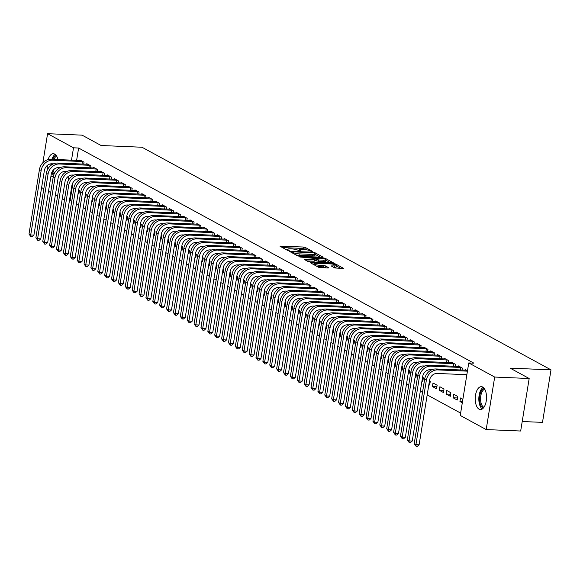 <?xml version="1.0" encoding="UTF-8"?>
<svg xmlns="http://www.w3.org/2000/svg" width="580" height="580" viewBox="0 0 580 580"><rect width="100%" height="100%" fill="white"/><g stroke="black" fill="none" stroke-linecap="round" stroke-linejoin="round"><path stroke-width="0.87" d="M312.025 251.568L312.431 251.35L305.254 247.442L303.325 247.022L280.01 246.21L287.354 250.292L289.231 250.487L288.18 249.864A4.611 0.943 9.2 0 1 287.637 249.291A4.611 0.943 9.2 0 1 290.036 248.856L291.914 248.936A4.611 0.943 9.2 0 1 298.084 250.277L300.368 251.075L300.889 250.981L299.838 250.35A4.611 0.943 9.2 0 1 299.302 249.784A4.611 0.943 9.2 0 1 301.694 249.342L303.572 249.422A4.611 0.943 9.2 0 1 309.749 250.77L312.025 251.568M479.08 409.175A11.455 5.641 92.4 0 1 475.339 396.517A11.455 5.641 92.4 0 1 481.357 386.657A11.455 5.641 92.4 0 1 482.669 387.034A11.455 5.641 92.4 0 1 486.417 399.7A11.455 5.641 92.4 0 1 480.392 409.552A11.455 5.641 92.4 0 1 479.08 409.175M53.302 176.494A11.455 5.641 92.4 0 1 52.403 176.603A11.455 5.641 92.4 0 1 51.091 176.226A11.455 5.641 92.4 0 1 50.953 176.139M47.538 169.577A11.455 5.641 92.4 0 1 47.234 165.503M48.133 159.572A11.455 5.641 92.4 0 1 53.367 153.707A11.455 5.641 92.4 0 1 54.679 154.084A11.455 5.641 92.4 0 1 58 159.601M58.333 167.526A11.455 5.641 92.4 0 1 58.102 168.903M334.805 267.967L343.81 268.511L335.675 264.001L333.746 263.581L310.43 262.769L318.565 267.279L328.142 268.025L328.722 267.706L325.308 265.85L319.587 265.27A3.857 0.79 9.2 0 1 315.774 264.654A3.857 0.79 9.2 0 1 313.976 263.675A3.857 0.79 9.2 0 1 315.977 263.305L330.832 263.929A3.857 0.79 9.2 0 1 334.645 264.545A3.857 0.79 9.2 0 1 336.451 265.531A3.857 0.79 9.2 0 1 334.45 265.901L331.224 265.93L334.805 267.967M468.756 362.942L494.689 377.051L486.185 429.57L460.252 415.454L468.756 362.942L473.867 363.152L78.619 148.023L73.508 147.806L71.507 160.174M42.877 162.704L47.575 133.69L82.07 135.147L101.123 145.515L141.999 147.24L551 369.859L510.125 368.133L529.178 378.508L494.689 377.051M47.575 133.69L73.508 147.806M322.067 257.223L322.639 256.904L314.679 252.568L312.743 252.148L289.427 251.336L297.569 255.852L299.498 256.273L322.067 257.223M325.177 258.288L333.312 262.798L309.995 261.986L308.067 261.565L304.486 259.528L314.389 259.782L314.969 259.463L312.707 258.238L299.78 256.991L323.248 257.868L325.177 258.288L325.032 259.151M522.21 421.522L542.496 422.37L551 369.859M462.042 370.062L462.361 368.09L458.236 365.842L458.142 366.444M453.067 397.778L457.192 400.026L457.765 396.481L453.64 394.233L453.067 397.778L457.526 397.967M448.289 362.572L448.608 360.601L444.483 358.353L444.382 358.955M439.307 390.289L443.432 392.537L444.012 388.991L439.879 386.744L439.307 390.289L443.765 390.478M434.529 355.083L434.848 353.111L430.723 350.871L430.628 351.465M428.866 384.605L429.678 385.048L430.251 381.502L429.439 381.06M420.775 347.601L421.095 345.629L416.962 343.382L416.868 343.983M415.106 377.116L415.918 377.558L416.498 374.013L415.679 373.571M407.015 340.112L407.334 338.14L403.209 335.892L403.107 336.494M401.353 369.634L402.165 370.076L402.738 366.524L401.925 366.082M393.262 332.623L393.581 330.651L389.448 328.403L389.354 329.005M387.592 362.145L388.404 362.587L388.977 359.035L388.165 358.592M379.501 325.133L379.82 323.161L375.695 320.914L375.593 321.516M373.832 354.656L374.651 355.098L375.224 351.545L374.412 351.103M365.741 317.644L366.06 315.672L361.935 313.425L361.84 314.026M360.079 347.166L360.89 347.608L361.463 344.063L360.651 343.621M351.988 310.155L352.306 308.183L348.181 305.943L348.08 306.537M346.318 339.677L347.13 340.119L347.71 336.574L346.898 336.132M338.227 302.673L338.546 300.701L334.421 298.454L334.326 299.048M332.565 332.188L333.377 332.63L333.95 329.085L333.137 328.642M324.474 295.184L324.793 293.212L320.668 290.964L320.566 291.566M318.804 324.706L319.616 325.148L320.196 321.595L319.377 321.153M310.713 287.695L311.032 285.723L306.907 283.475L306.813 284.077M305.051 317.216L305.863 317.659L306.436 314.106L305.624 313.664M296.96 280.205L297.279 278.233L293.146 275.986L293.052 276.587M291.29 309.727L292.102 310.169L292.683 306.617L291.863 306.175M283.2 272.716L283.519 270.744L279.393 268.496L279.292 269.098M277.537 302.238L278.349 302.68L278.922 299.135L278.11 298.693M269.439 265.227L269.765 263.255L265.633 261.007L265.538 261.609M263.777 294.749L264.589 295.191L265.161 291.646L264.349 291.204M255.686 257.745L256.005 255.765L251.88 253.525L251.778 254.12M250.016 287.26L250.835 287.702L251.408 284.156L250.596 283.714M241.925 250.255L242.244 248.283L238.119 246.036L238.025 246.638M236.263 279.77L237.075 280.22L237.648 276.667L236.836 276.225M228.172 242.766L228.491 240.794L224.366 238.547L224.264 239.149M222.502 272.288L223.314 272.731L223.894 269.178L223.082 268.736M214.411 235.277L214.731 233.305L210.605 231.057L210.511 231.659M208.749 264.799L209.561 265.241L210.134 261.689L209.322 261.246M200.658 227.788L200.977 225.816L196.845 223.568L196.75 224.17M194.989 257.31L195.801 257.752L196.381 254.207L195.561 253.764M186.898 220.298L187.217 218.326L183.091 216.079L182.997 216.681M181.235 249.82L182.047 250.263L182.62 246.718L181.808 246.275M173.144 212.817L173.463 210.837L169.331 208.597L169.237 209.192M167.475 242.331L168.287 242.774L168.86 239.228L168.048 238.786M159.384 205.327L159.703 203.355L155.578 201.108L155.476 201.71M153.722 234.842L154.534 235.284L155.106 231.739L154.294 231.297M145.624 197.838L145.95 195.866L141.817 193.618L141.723 194.22M139.961 227.36L140.773 227.802L141.346 224.25L140.534 223.807M131.87 190.349L132.189 188.377L128.064 186.129L127.962 186.731M126.201 219.871L127.02 220.313L127.593 216.761L126.781 216.318M118.11 182.859L118.429 180.887L114.303 178.64L114.209 179.242M112.447 212.381L113.26 212.824L113.832 209.279L113.02 208.829M104.356 175.37L104.675 173.398L100.55 171.151L100.449 171.752M98.687 204.892L99.499 205.335L100.079 201.789L99.267 201.347M90.596 167.888L90.915 165.909L86.79 163.669L86.695 164.263M84.934 197.403L85.746 197.845L86.319 194.3L85.507 193.858M78.619 148.023L76.618 160.385M73.036 182.482L70.115 200.535L71.71 201.405M76.386 203.95L78.59 205.153M83.266 207.698L85.47 208.894M90.147 211.439L92.35 212.635M97.019 215.18L99.224 216.383M103.9 218.928L106.104 220.124M110.78 222.669L112.984 223.873M117.66 226.417L119.864 227.614M124.54 230.158L126.744 231.362M131.413 233.907L133.618 235.103M138.294 237.648L140.498 238.844M145.174 241.389L147.378 242.592M152.054 245.137L154.258 246.333M158.927 248.878L161.131 250.081M165.807 252.626L168.012 253.823M172.688 256.367L174.892 257.571M179.568 260.108L181.772 261.312M186.448 263.856L188.652 265.053M193.321 267.598L195.525 268.801M200.201 271.346L202.405 272.542M207.082 275.087L209.286 276.29M213.962 278.835L216.166 280.031M220.835 282.576L223.039 283.772M227.715 286.317L229.919 287.52M234.595 290.065L236.799 291.262M241.476 293.806L243.68 295.01M248.356 297.555L250.56 298.751M255.229 301.296L257.433 302.499M262.109 305.036L264.313 306.24M268.989 308.785L271.193 309.981M275.87 312.526L278.074 313.729M282.743 316.274L284.947 317.47M289.623 320.015L291.827 321.219M296.503 323.763L298.707 324.959M303.383 327.504L305.587 328.708M310.264 331.245L312.468 332.449M317.137 334.993L319.341 336.19M324.017 338.735L326.221 339.938M330.897 342.483L333.101 343.679M337.777 346.224L339.981 347.427M344.65 349.972L346.862 351.168M351.531 353.713L353.735 354.909M358.411 357.454L360.615 358.657M365.291 361.202L367.495 362.399M372.172 364.943L374.375 366.147M379.045 368.692L381.248 369.888M385.925 372.433L388.129 373.636M392.805 376.173L395.009 377.377M399.685 379.922L401.889 381.118M406.558 383.663L408.77 384.866M413.438 387.411L415.642 388.607M420.319 391.152L422.523 392.355M427.199 394.9L460.636 413.098M78.053 193.662L78.865 194.104L79.438 190.552L78.626 190.11M83.716 164.14L84.035 162.168L79.909 159.921L79.815 160.522M91.807 201.151L92.626 201.594L93.199 198.041L92.387 197.599M97.476 171.629L97.795 169.657L93.67 167.41L93.569 168.012M105.567 208.633L106.379 209.083L106.952 205.53L106.14 205.088M111.237 179.118L111.556 177.147L107.423 174.899L107.329 175.501M119.328 216.123L120.14 216.565L120.712 213.019L119.9 212.577M124.99 186.608L125.309 184.636L121.184 182.388L121.082 182.983M133.081 223.612L133.893 224.054L134.473 220.509L133.654 220.067M138.75 194.09L139.07 192.118L134.937 189.87L134.843 190.472M146.841 231.101L147.653 231.543L148.226 227.998L147.414 227.556M152.504 201.579L152.823 199.607L148.697 197.36L148.603 197.961M160.595 238.59L161.407 239.032L161.987 235.48L161.175 235.038M166.264 209.068L166.583 207.096L162.458 204.849L162.356 205.45M174.355 246.079L175.167 246.522L175.74 242.969L174.928 242.527M180.018 216.557L180.337 214.585L176.211 212.338L176.117 212.94M188.108 253.569L188.928 254.011L189.5 250.458L188.688 250.016M193.778 224.047L194.097 222.075L189.972 219.827L189.87 220.429M201.869 261.051L202.681 261.493L203.254 257.948L202.442 257.505M207.531 231.536L207.857 229.564L203.725 227.317L203.631 227.918M215.63 268.54L216.442 268.982L217.014 265.437L216.202 264.995M221.292 239.018L221.611 237.046L217.486 234.806L217.384 235.4M229.383 276.029L230.195 276.471L230.768 272.926L229.956 272.484M235.052 246.507L235.371 244.535L231.239 242.288L231.144 242.889M243.143 283.519L243.955 283.961L244.528 280.408L243.716 279.966M248.805 253.996L249.124 252.024L244.999 249.777L244.905 250.379M256.896 291.008L257.708 291.45L258.288 287.897L257.469 287.455M262.566 261.486L262.885 259.514L258.76 257.266L258.658 257.868M270.657 298.497L271.469 298.939L272.042 295.387L271.23 294.945M276.319 268.975L276.638 267.003L272.513 264.755L272.419 265.357M284.41 305.979L285.222 306.421L285.802 302.876L284.99 302.434M290.08 276.464L290.399 274.492L286.274 272.245L286.172 272.846M298.171 313.468L298.983 313.911L299.555 310.365L298.743 309.923M303.833 283.954L304.152 281.974L300.027 279.734L299.933 280.329M311.924 320.957L312.743 321.4L313.316 317.855L312.504 317.412M317.594 291.435L317.912 289.464L313.787 287.216L313.686 287.818M325.685 328.447L326.496 328.889L327.069 325.344L326.257 324.894M331.347 298.925L331.673 296.953L327.54 294.705L327.446 295.307M339.445 335.936L340.257 336.378L340.83 332.826L340.018 332.383M345.107 306.414L345.426 304.442L341.301 302.195L341.2 302.796M353.198 343.425L354.01 343.868L354.59 340.315L353.771 339.873M358.868 313.903L359.187 311.931L355.054 309.684L354.96 310.286M366.959 350.907L367.771 351.349L368.344 347.804L367.531 347.362M372.621 321.392L372.94 319.421L368.815 317.173L368.72 317.775M380.712 358.396L381.524 358.839L382.104 355.293L381.292 354.851M386.382 328.882L386.7 326.902L382.575 324.662L382.474 325.257M394.473 365.886L395.284 366.328L395.857 362.783L395.045 362.34M400.135 336.364L400.454 334.392L396.328 332.144L396.234 332.746M408.226 373.375L409.038 373.817L409.618 370.272L408.806 369.83M413.895 343.853L414.214 341.881L410.089 339.633L409.988 340.235M421.986 380.864L422.798 381.307L423.371 377.754L422.559 377.312M427.649 351.342L427.967 349.37L423.842 347.123L423.748 347.724M432.426 386.548L436.559 388.796L437.132 385.243L433.006 382.996L432.426 386.548L436.892 386.737M441.409 358.832L441.728 356.86L437.603 354.612L437.501 355.214M446.187 394.037L450.312 396.285L450.885 392.733L446.76 390.485L446.187 394.037L450.646 394.226M455.17 366.321L455.488 364.349L451.356 362.101L451.262 362.703M462.876 399.257L460.52 397.974L459.94 401.527L462.303 402.803M467.473 370.874L465.116 369.59L465.015 370.185M529.178 378.508L520.673 431.02L486.185 429.57M70.115 200.535L69.462 200.506M64.453 200.02L62.248 198.824M57.572 196.279L55.368 195.076M50.692 192.531L48.488 191.335M43.819 188.79L41.608 187.587M68.947 175.965L68.157 180.837M78.322 192.009L79.199 192.045M85.202 195.75L86.079 195.786M92.075 199.498L92.959 199.535M98.955 203.239L99.832 203.275M105.835 206.98L106.713 207.024M112.716 210.729L113.593 210.765M119.596 214.469L120.473 214.506M126.469 218.218L127.353 218.254M133.349 221.959L134.226 221.995M140.229 225.707L141.107 225.743M147.11 229.448L147.987 229.484M153.983 233.189L154.867 233.232M160.863 236.937L161.74 236.974M167.743 240.678L168.62 240.714M174.624 244.426L175.501 244.463M181.504 248.167L182.381 248.204M188.377 251.916L189.261 251.952M195.257 255.657L196.134 255.693M202.137 259.398L203.014 259.434M209.018 263.146L209.895 263.182M215.89 266.887L216.775 266.923M222.771 270.635L223.648 270.671M229.651 274.376L230.528 274.412M236.531 278.117L237.408 278.161M243.411 281.865L244.289 281.902M250.285 285.606L251.169 285.643M257.165 289.355L258.042 289.391M264.045 293.096L264.922 293.132M270.925 296.844L271.802 296.88M277.798 300.585L278.683 300.621M284.678 304.326L285.556 304.369M291.559 308.074L292.436 308.111M298.439 311.815L299.316 311.851M305.319 315.563L306.196 315.6M312.192 319.305L313.077 319.341M319.072 323.053L319.95 323.089M325.953 326.794L326.83 326.83M332.833 330.535L333.71 330.571M339.706 334.283L340.59 334.319M346.586 338.024L347.464 338.06M353.466 341.772L354.344 341.808M360.347 345.513L361.224 345.549M367.227 349.254L368.104 349.298M374.1 353.002L374.985 353.039M380.98 356.743L381.858 356.78M387.861 360.492L388.738 360.528M394.741 364.233L395.618 364.269M401.621 367.981L402.498 368.017M408.494 371.722L409.371 371.758M415.374 375.463L416.251 375.499M422.254 379.211L423.132 379.248M429.135 382.952L430.012 382.988M459.94 401.527L462.492 401.628M306.827 249.842L303.101 248.443L282.351 247.566M320.24 257.143L315.129 254.359M313.664 252.902L292.501 251.771L291.979 251.865L293.074 252.525A4.611 0.943 9.2 0 0 299.251 253.873L312.787 254.439A4.611 0.943 9.2 0 0 315.187 254.004A4.611 0.943 9.2 0 0 314.643 253.431L313.664 252.902M295.771 254.874A4.611 0.943 9.2 0 0 299.019 255.287L299.251 253.873M315.187 254.004L314.954 255.425A4.611 0.943 9.2 0 1 312.562 255.86L299.019 255.287M325.829 260.181L330.745 262.856M306.827 260.891L314.157 261.203L314.904 261.065L315.136 259.644M323.887 260.181A3.857 0.79 9.2 0 0 325.887 259.811A3.857 0.79 9.2 0 0 324.089 258.832A3.857 0.79 9.2 0 0 320.276 258.216L314.462 258.31L318.652 259.963L323.887 260.181L323.654 261.602A3.857 0.79 9.2 0 0 325.656 261.232L325.887 259.811M323.654 261.602L318.42 261.377L315.049 260.173M336.451 265.531L336.219 266.952A3.857 0.79 9.2 0 1 334.218 267.315L333.565 267.286M316.955 266.401A3.857 0.79 9.2 0 0 319.363 266.691L319.587 265.27M326.322 267.945L323.154 266.851L319.363 266.691M313.896 264.175L312.765 264.125M341.243 268.576L336.385 265.93M81.026 160.529L50.75 159.297L52.475 160.232L82.918 161.559M53.469 163.85L51.895 163.785A7.344 6.213 118.6 0 0 44.363 170.607L33.916 235.118L32.139 236.64L30.863 236.589L29 234.044L39.447 169.541A11.02 9.323 -61.4 0 1 50.75 159.297M29 234.044L30.718 234.987L41.166 170.476A11.02 9.323 -61.4 0 1 52.475 160.232M30.863 236.589L30.718 234.987L33.916 235.118M82.019 164.067L82.433 161.494M87.906 164.27L57.63 163.038L59.348 163.981L89.798 165.307M60.349 167.591L58.776 167.526A7.344 6.213 118.6 0 0 51.243 174.355L40.788 238.866L39.02 240.388L37.743 240.33L35.88 237.793L46.328 173.282A11.02 9.323 -61.4 0 1 57.63 163.038M35.88 237.793L37.599 238.728L48.046 174.218A11.02 9.323 -61.4 0 1 59.348 163.981M37.743 240.33L37.599 238.728L40.788 238.866M88.892 167.816L89.313 165.242M94.787 168.019L64.511 166.786L66.229 167.721L96.679 169.048M67.222 171.339L65.656 171.267A7.344 6.213 118.6 0 0 58.116 178.096L47.669 242.607L45.9 244.129L44.624 244.079L42.76 241.534L53.208 177.03A11.02 9.323 -61.4 0 1 64.511 166.786M42.76 241.534L44.479 242.469L54.926 177.966A11.02 9.323 -61.4 0 1 66.229 167.721M44.624 244.079L44.479 242.469L47.669 242.607M95.772 171.557L96.193 168.983M54.02 174.188A9.918 4.879 92.4 0 1 52.381 171.288M51.598 164.887A9.918 4.879 92.4 0 1 51.685 163.778M52.736 159.384A9.918 4.879 92.4 0 1 53.215 158.326A9.918 4.879 92.4 0 1 56.202 155.462M56.724 156.259A9.178 4.524 -87.6 0 0 54.099 158.869A9.178 4.524 -87.6 0 0 53.831 159.428M52.686 163.814A9.178 4.524 -87.6 0 0 52.642 164.249M53.128 170.244A9.178 4.524 -87.6 0 0 54.498 173.166M55.187 154.418A11.382 5.604 -87.6 0 0 52.736 157.289A11.382 5.604 -87.6 0 0 51.874 159.348M50.953 163.821A11.382 5.604 -87.6 0 0 50.852 165.445M51.83 172.34A11.382 5.604 -87.6 0 0 53.578 175.421M483.365 408.045A9.918 4.879 92.4 0 1 479.711 401.331A9.918 4.879 92.4 0 1 481.204 391.283A9.918 4.879 92.4 0 1 484.191 388.419M484.713 389.209A9.178 4.524 -87.6 0 0 482.089 391.826A9.178 4.524 -87.6 0 0 480.682 400.998A9.178 4.524 -87.6 0 0 483.952 407.298M483.176 387.367A11.382 5.604 -87.6 0 0 480.726 390.246A11.382 5.604 -87.6 0 0 482.263 409.001M101.667 171.76L71.391 170.527L73.109 171.463L103.559 172.789M74.102 175.08L72.536 175.015A7.344 6.213 118.6 0 0 64.996 181.844L54.549 246.348L52.773 247.877L51.497 247.819L49.633 245.282L60.081 180.772A11.02 9.323 -61.4 0 1 71.391 170.527M49.633 245.282L51.359 246.217L61.806 181.707A11.02 9.323 -61.4 0 1 73.109 171.463M51.497 247.819L51.359 246.217L54.549 246.348M102.653 175.298L103.073 172.731M108.54 175.508L78.264 174.275L79.989 175.211L110.439 176.537M80.983 178.821L79.409 178.756A7.344 6.213 118.6 0 0 71.876 185.585L61.429 250.096L59.653 251.618L58.377 251.568L56.514 249.023L66.961 184.512A11.02 9.323 -61.4 0 1 78.264 174.275M56.514 249.023L58.232 249.958L68.679 185.448A11.02 9.323 -61.4 0 1 79.989 175.211M58.377 251.568L58.232 249.958L61.429 250.096M109.533 179.046L109.946 176.472M115.42 179.249L85.144 178.016L86.862 178.952L117.312 180.278M87.863 182.569L86.289 182.504A7.344 6.213 118.6 0 0 78.757 189.326L68.309 253.837L66.533 255.36L65.257 255.309L63.394 252.771L73.841 188.261A11.02 9.323 -61.4 0 1 85.144 178.016M63.394 252.771L65.112 253.706L75.559 189.196A11.02 9.323 -61.4 0 1 86.862 178.952M65.257 255.309L65.112 253.706L68.309 253.837M116.413 182.787L116.826 180.213M122.3 182.99L92.024 181.765L93.743 182.7L124.193 184.027M94.736 186.311L93.17 186.245A7.344 6.213 118.6 0 0 85.63 193.075L75.183 257.585L73.413 259.108L72.138 259.05L70.274 256.512L80.722 192.002A11.02 9.323 -61.4 0 1 92.024 181.765M70.274 256.512L71.992 257.447L82.44 192.937A11.02 9.323 -61.4 0 1 93.743 182.7M72.138 259.05L71.992 257.447L75.183 257.585M123.286 186.535L123.707 183.962M129.18 186.738L98.904 185.506L100.623 186.441L131.073 187.768M101.616 190.059L100.05 189.993A7.344 6.213 118.6 0 0 92.51 196.816L82.063 261.326L80.294 262.849L79.011 262.798L77.147 260.253L87.602 195.75A11.02 9.323 -61.4 0 1 98.904 185.506M77.147 260.253L78.873 261.196L89.32 196.685A11.02 9.323 -61.4 0 1 100.623 186.441M79.011 262.798L78.873 261.196L82.063 261.326M130.166 190.276L130.587 187.702M136.053 190.479L105.785 189.247L107.503 190.189L137.953 191.516M108.496 193.8L106.923 193.735A7.344 6.213 118.6 0 0 99.39 200.564L88.943 265.075L87.167 266.597L85.891 266.539L84.028 264.001L94.475 199.491A11.02 9.323 -61.4 0 1 105.785 189.247M84.028 264.001L85.746 264.937L96.2 200.426A11.02 9.323 -61.4 0 1 107.503 190.189M85.891 266.539L85.746 264.937L88.943 265.075M137.047 194.024L137.46 191.451M142.934 194.227L112.658 192.995L114.383 193.93L144.833 195.257M115.376 197.541L113.803 197.475A7.344 6.213 118.6 0 0 106.271 204.305L95.823 268.815L94.047 270.338L92.771 270.287L90.908 267.743L101.355 203.232A11.02 9.323 -61.4 0 1 112.658 192.995M90.908 267.743L92.626 268.678L103.073 204.174A11.02 9.323 -61.4 0 1 114.383 193.93M92.771 270.287L92.626 268.678L95.823 268.815M143.927 197.765L144.34 195.192M149.814 197.969L119.538 196.736L121.256 197.671L151.706 198.998M122.257 201.289L120.683 201.224A7.344 6.213 118.6 0 0 113.151 208.053L102.696 272.556L100.927 274.086L99.651 274.028L97.788 271.491L108.235 206.98A11.02 9.323 -61.4 0 1 119.538 196.736M97.788 271.491L99.506 272.426L109.953 207.915A11.02 9.323 -61.4 0 1 121.256 197.671M99.651 274.028L99.506 272.426L102.696 272.556M150.8 201.506L151.221 198.933M156.694 201.717L126.418 200.484L128.137 201.419L158.587 202.746M129.13 205.03L127.564 204.965A7.344 6.213 118.6 0 0 120.024 211.794L109.576 276.305L107.807 277.827L106.531 277.776L104.668 275.232L115.115 210.721A11.02 9.323 -61.4 0 1 126.418 200.484M104.668 275.232L106.386 276.167L116.834 211.656A11.02 9.323 -61.4 0 1 128.137 201.419M106.531 277.776L106.386 276.167L109.576 276.305M157.68 205.255L158.101 202.681M163.575 205.458L133.299 204.225L135.017 205.161L165.467 206.487M136.01 208.778L134.444 208.713A7.344 6.213 118.6 0 0 126.904 215.535L116.457 280.046L114.68 281.568L113.404 281.517L111.541 278.98L121.988 214.469A11.02 9.323 -61.4 0 1 133.299 204.225M111.541 278.98L113.267 279.915L123.714 215.405A11.02 9.323 -61.4 0 1 135.017 205.161M113.404 281.517L113.267 279.915L116.457 280.046M164.56 208.996L164.981 206.422M170.447 209.199L140.172 207.974L141.897 208.909L172.347 210.236M142.89 212.519L141.317 212.454A7.344 6.213 118.6 0 0 133.784 219.283L123.337 283.794L121.561 285.317L120.285 285.258L118.421 282.721L128.869 218.21A11.02 9.323 -61.4 0 1 140.172 207.974M118.421 282.721L120.14 283.656L130.587 219.146A11.02 9.323 -61.4 0 1 141.897 208.909M120.285 285.258L120.14 283.656L123.337 283.794M171.441 212.744L171.854 210.17M177.328 212.947L147.052 211.714L148.77 212.65L179.22 213.976M149.77 216.268L148.197 216.195A7.344 6.213 118.6 0 0 140.665 223.024L130.217 287.535L128.441 289.058L127.165 289.007L125.302 286.462L135.749 221.959A11.02 9.323 -61.4 0 1 147.052 211.714M125.302 286.462L127.02 287.397L137.467 222.894A11.02 9.323 -61.4 0 1 148.77 212.65M127.165 289.007L127.02 287.397L130.217 287.535M178.321 216.485L178.734 213.911M184.208 216.688L153.932 215.456L155.65 216.391L186.1 217.718M156.651 220.008L155.077 219.943A7.344 6.213 118.6 0 0 147.537 226.773L137.09 291.276L135.321 292.806L134.045 292.748L132.182 290.21L142.629 225.7A11.02 9.323 -61.4 0 1 153.932 215.456M132.182 290.21L133.9 291.145L144.347 226.635A11.02 9.323 -61.4 0 1 155.65 216.391M134.045 292.748L133.9 291.145L137.09 291.276M185.194 220.226L185.614 217.66M191.088 220.436L160.812 219.204L162.53 220.139L192.981 221.466M163.524 223.749L161.958 223.684A7.344 6.213 118.6 0 0 154.418 230.514L143.971 295.024L142.201 296.547L140.918 296.496L139.055 293.951L149.51 229.441A11.02 9.323 -61.4 0 1 160.812 219.204M139.055 293.951L140.78 294.887L151.228 230.376A11.02 9.323 -61.4 0 1 162.53 220.139M140.918 296.496L140.78 294.887L143.971 295.024M192.074 223.974L192.495 221.4M197.961 224.177L167.692 222.945L169.411 223.88L199.861 225.207M170.404 227.498L168.838 227.432A7.344 6.213 118.6 0 0 161.298 234.255L150.851 298.765L149.075 300.288L147.799 300.237L145.935 297.7L156.382 233.189A11.02 9.323 -61.4 0 1 167.692 222.945M145.935 297.7L147.653 298.635L158.108 234.124A11.02 9.323 -61.4 0 1 169.411 223.88M147.799 300.237L147.653 298.635L150.851 298.765M198.954 227.715L199.368 225.142M204.841 227.925L174.565 226.693L176.291 227.628L206.741 228.955M177.284 231.239L175.711 231.173A7.344 6.213 118.6 0 0 168.178 238.003L157.731 302.513L155.955 304.036L154.679 303.978L152.815 301.44L163.263 236.93A11.02 9.323 -61.4 0 1 174.565 226.693M152.815 301.44L154.534 302.376L164.981 237.865A11.02 9.323 -61.4 0 1 176.291 227.628M154.679 303.978L154.534 302.376L157.731 302.513M205.835 231.463L206.248 228.89M211.722 231.667L181.446 230.434L183.164 231.369L213.614 232.696M184.165 234.987L182.591 234.922A7.344 6.213 118.6 0 0 175.059 241.744L164.604 306.255L162.835 307.777L161.559 307.726L159.696 305.181L170.143 240.678A11.02 9.323 -61.4 0 1 181.446 230.434M159.696 305.181L161.414 306.124L171.861 241.613A11.02 9.323 -61.4 0 1 183.164 231.369M161.559 307.726L161.414 306.124L164.604 306.255M212.708 235.204L213.128 232.631M218.602 235.407L188.326 234.175L190.044 235.118L220.494 236.444M191.037 238.728L189.471 238.663A7.344 6.213 118.6 0 0 181.931 245.492L171.484 310.003L169.715 311.525L168.439 311.467L166.576 308.93L177.023 244.419A11.02 9.323 -61.4 0 1 188.326 234.175M166.576 308.93L168.294 309.865L178.742 245.355A11.02 9.323 -61.4 0 1 190.044 235.118M168.439 311.467L168.294 309.865L171.484 310.003M219.588 238.953L220.008 236.379M225.482 239.156L195.206 237.923L196.924 238.858L227.374 240.185M197.918 242.476L196.352 242.404A7.344 6.213 118.6 0 0 188.812 249.233L178.364 313.744L176.596 315.266L175.312 315.215L173.449 312.671L183.903 248.16A11.02 9.323 -61.4 0 1 195.206 237.923M173.449 312.671L175.174 313.606L185.622 249.103A11.02 9.323 -61.4 0 1 196.924 238.858M175.312 315.215L175.174 313.606L178.364 313.744M226.468 242.694L226.889 240.12M232.355 242.897L202.079 241.664L203.805 242.6L234.255 243.926M204.798 246.217L203.225 246.152A7.344 6.213 118.6 0 0 195.692 252.981L185.245 317.485L183.469 319.014L182.192 318.957L180.329 316.419L190.776 251.908A11.02 9.323 -61.4 0 1 202.079 241.664M180.329 316.419L182.047 317.354L192.495 252.844A11.02 9.323 -61.4 0 1 203.805 242.6M182.192 318.957L182.047 317.354L185.245 317.485M233.349 246.435L233.762 243.868M239.236 246.645L208.96 245.412L210.678 246.348L241.128 247.674M211.678 249.958L210.105 249.893A7.344 6.213 118.6 0 0 202.572 256.723L192.125 321.233L190.349 322.755L189.073 322.705L187.21 320.16L197.657 255.649A11.02 9.323 -61.4 0 1 208.96 245.412M187.21 320.16L188.928 321.095L199.375 256.585A11.02 9.323 -61.4 0 1 210.678 246.348M189.073 322.705L188.928 321.095L192.125 321.233M240.229 250.183L240.642 247.609M246.116 250.386L215.84 249.154L217.558 250.089L248.008 251.415M218.558 253.706L216.985 253.641A7.344 6.213 118.6 0 0 209.452 260.464L198.998 324.974L197.229 326.496L195.953 326.446L194.09 323.908L204.537 259.398A11.02 9.323 -61.4 0 1 215.84 249.154M194.09 323.908L195.808 324.844L206.255 260.333A11.02 9.323 -61.4 0 1 217.558 250.089M195.953 326.446L195.808 324.844L198.998 324.974M247.102 253.924L247.522 251.35M252.996 254.127L222.72 252.902L224.438 253.837L254.888 255.164M225.431 257.447L223.865 257.382A7.344 6.213 118.6 0 0 216.325 264.212L205.878 328.722L204.109 330.245L202.826 330.187L200.963 327.649L211.417 263.139A11.02 9.323 -61.4 0 1 222.72 252.902M200.963 327.649L202.688 328.584L213.136 264.074A11.02 9.323 -61.4 0 1 224.438 253.837M202.826 330.187L202.688 328.584L205.878 328.722M253.982 257.672L254.402 255.099M259.876 257.875L229.6 256.643L231.319 257.578L261.769 258.905M232.312 261.196L230.746 261.13A7.344 6.213 118.6 0 0 223.206 267.953L212.758 332.463L210.982 333.986L209.706 333.935L207.843 331.39L218.29 266.887A11.02 9.323 -61.4 0 1 229.6 256.643M207.843 331.39L209.561 332.333L220.016 267.822A11.02 9.323 -61.4 0 1 231.319 257.578M209.706 333.935L209.561 332.333L212.758 332.463M260.862 261.413L261.275 258.839M266.749 261.616L236.473 260.384L238.199 261.319L268.649 262.646M239.192 264.937L237.619 264.871A7.344 6.213 118.6 0 0 230.086 271.701L219.639 336.204L217.862 337.734L216.587 337.676L214.723 335.138L225.17 270.628A11.02 9.323 -61.4 0 1 236.473 260.384M214.723 335.138L216.442 336.074L226.889 271.563A11.02 9.323 -61.4 0 1 238.199 261.319M216.587 337.676L216.442 336.074L219.639 336.204M267.743 265.161L268.156 262.588M273.63 265.364L243.353 264.132L245.072 265.067L275.522 266.394M246.072 268.678L244.499 268.613A7.344 6.213 118.6 0 0 236.966 275.442L226.512 339.952L224.743 341.475L223.467 341.424L221.604 338.88L232.051 274.369A11.02 9.323 -61.4 0 1 243.353 264.132M221.604 338.88L223.322 339.815L233.769 275.312A11.02 9.323 -61.4 0 1 245.072 265.067M223.467 341.424L223.322 339.815L226.512 339.952M274.623 268.902L275.036 266.329M280.51 269.106L250.234 267.873L251.952 268.808L282.402 270.135M252.945 272.426L251.379 272.361A7.344 6.213 118.6 0 0 243.839 279.19L233.392 343.693L231.623 345.223L230.347 345.165L228.484 342.628L238.931 278.117A11.02 9.323 -61.4 0 1 250.234 267.873M228.484 342.628L230.202 343.563L240.649 279.052A11.02 9.323 -61.4 0 1 251.952 268.808M230.347 345.165L230.202 343.563L233.392 343.693M281.496 272.644L281.916 270.07M287.39 272.854L257.114 271.621L258.832 272.556L289.282 273.883M259.825 276.167L258.26 276.102A7.344 6.213 118.6 0 0 250.719 282.931L240.272 347.442L238.503 348.964L237.22 348.913L235.357 346.369L245.811 281.858A11.02 9.323 -61.4 0 1 257.114 271.621M235.357 346.369L237.082 347.304L247.53 282.793A11.02 9.323 -61.4 0 1 258.832 272.556M237.22 348.913L237.082 347.304L240.272 347.442M288.376 276.392L288.796 273.818M294.263 276.595L263.994 275.362L265.712 276.298L296.162 277.624M266.706 279.915L265.132 279.85A7.344 6.213 118.6 0 0 257.6 286.672L247.152 351.183L245.376 352.705L244.1 352.654L242.237 350.117L252.684 285.606A11.02 9.323 -61.4 0 1 263.994 275.362M242.237 350.117L243.955 351.052L254.402 286.542A11.02 9.323 -61.4 0 1 265.712 276.298M244.1 352.654L243.955 351.052L247.152 351.183M295.256 280.133L295.669 277.559M301.143 280.336L270.867 279.103L272.586 280.046L303.036 281.373M273.586 283.656L272.013 283.591A7.344 6.213 118.6 0 0 264.48 290.421L254.033 354.931L252.256 356.454L250.981 356.395L249.117 353.858L259.564 289.348A11.02 9.323 -61.4 0 1 270.867 279.103M249.117 353.858L250.835 354.793L261.283 290.283A11.02 9.323 -61.4 0 1 272.586 280.046M250.981 356.395L250.835 354.793L254.033 354.931M302.137 283.881L302.55 281.307M308.024 284.084L277.748 282.851L279.466 283.787L309.916 285.113M280.466 287.404L278.893 287.332A7.344 6.213 118.6 0 0 271.36 294.161L260.906 358.672L259.137 360.195L257.861 360.144L255.998 357.599L266.445 293.096A11.02 9.323 -61.4 0 1 277.748 282.851M255.998 357.599L257.716 358.534L268.163 294.031A11.02 9.323 -61.4 0 1 279.466 283.787M257.861 360.144L257.716 358.534L260.906 358.672M309.01 287.622L309.43 285.048M314.904 287.825L284.628 286.592L286.346 287.528L316.796 288.855M287.339 291.145L285.773 291.08A7.344 6.213 118.6 0 0 278.233 297.91L267.786 362.413L266.017 363.943L264.734 363.885L262.878 361.347L273.325 296.837A11.02 9.323 -61.4 0 1 284.628 286.592M262.878 361.347L264.596 362.282L275.043 297.772A11.02 9.323 -61.4 0 1 286.346 287.528M264.734 363.885L264.596 362.282L267.786 362.413M315.89 291.363L316.31 288.796M321.784 291.573L291.508 290.341L293.226 291.276L323.676 292.603M294.219 294.887L292.654 294.821A7.344 6.213 118.6 0 0 285.113 301.651L274.666 366.161L272.89 367.684L271.614 367.633L269.751 365.088L280.198 300.578A11.02 9.323 -61.4 0 1 291.508 290.341M269.751 365.088L271.469 366.024L281.923 301.513A11.02 9.323 -61.4 0 1 293.226 291.276M271.614 367.633L271.469 366.024L274.666 366.161M322.77 295.111L323.183 292.537M328.657 295.314L298.381 294.082L300.106 295.017L330.556 296.344M301.1 298.635L299.526 298.57A7.344 6.213 118.6 0 0 291.994 305.392L281.546 369.902L279.77 371.425L278.494 371.374L276.631 368.837L287.078 304.326A11.02 9.323 -61.4 0 1 298.381 294.082M276.631 368.837L278.349 369.772L288.796 305.261A11.02 9.323 -61.4 0 1 300.106 295.017M278.494 371.374L278.349 369.772L281.546 369.902M329.65 298.852L330.063 296.279M335.537 299.055L305.261 297.83L306.98 298.765L337.43 300.092M307.98 302.376L306.407 302.31A7.344 6.213 118.6 0 0 298.874 309.14L288.427 373.65L286.65 375.173L285.375 375.115L283.511 372.577L293.958 308.067A11.02 9.323 -61.4 0 1 305.261 297.83M283.511 372.577L285.23 373.513L295.677 309.002A11.02 9.323 -61.4 0 1 306.98 298.765M285.375 375.115L285.23 373.513L288.427 373.65M336.531 302.601L336.944 300.027M342.418 302.803L312.142 301.571L313.86 302.506L344.31 303.833M314.853 306.124L313.287 306.059A7.344 6.213 118.6 0 0 305.747 312.881L295.3 377.391L293.531 378.914L292.255 378.863L290.392 376.318L300.839 311.815A11.02 9.323 -61.4 0 1 312.142 301.571M290.392 376.318L292.11 377.261L302.557 312.75A11.02 9.323 -61.4 0 1 313.86 302.506M292.255 378.863L292.11 377.261L295.3 377.391M343.404 306.341L343.824 303.768M349.298 306.544L319.022 305.312L320.74 306.255L351.19 307.581M321.733 309.865L320.167 309.8A7.344 6.213 118.6 0 0 312.627 316.629L302.18 381.14L300.411 382.662L299.128 382.604L297.264 380.067L307.719 315.556A11.02 9.323 -61.4 0 1 319.022 305.312M297.264 380.067L298.99 381.002L309.437 316.492A11.02 9.323 -61.4 0 1 320.74 306.255M299.128 382.604L298.99 381.002L302.18 381.14M350.284 310.09L350.704 307.516M356.171 310.293L325.902 309.06L327.62 309.995L358.07 311.322M328.613 313.613L327.04 313.541A7.344 6.213 118.6 0 0 319.507 320.37L309.06 384.881L307.284 386.403L306.008 386.352L304.145 383.808L314.592 319.297A11.02 9.323 -61.4 0 1 325.902 309.06M304.145 383.808L305.863 384.743L316.317 320.24A11.02 9.323 -61.4 0 1 327.62 309.995M306.008 386.352L305.863 384.743L309.06 384.881M357.164 313.831L357.577 311.257M363.051 314.034L332.775 312.801L334.493 313.736L364.943 315.063M335.494 317.354L333.921 317.289A7.344 6.213 118.6 0 0 326.388 324.118L315.94 388.622L314.164 390.151L312.888 390.093L311.025 387.556L321.472 323.046A11.02 9.323 -61.4 0 1 332.775 312.801M311.025 387.556L312.743 388.491L323.19 323.981A11.02 9.323 -61.4 0 1 334.493 313.736M312.888 390.093L312.743 388.491L315.94 388.622M364.044 317.572L364.457 314.998M369.931 317.782L339.655 316.549L341.373 317.485L371.824 318.812M342.374 321.095L340.801 321.03A7.344 6.213 118.6 0 0 333.268 327.86L322.813 392.37L321.044 393.892L319.769 393.842L317.905 391.297L328.352 326.786A11.02 9.323 -61.4 0 1 339.655 316.549M317.905 391.297L319.623 392.232L330.071 327.722A11.02 9.323 -61.4 0 1 341.373 317.485M319.769 393.842L319.623 392.232L322.813 392.37M370.917 321.32L371.338 318.746M376.811 321.523L346.536 320.29L348.254 321.226L378.704 322.552M349.247 324.844L347.681 324.778A7.344 6.213 118.6 0 0 340.141 331.601L329.694 396.111L327.925 397.634L326.642 397.583L324.786 395.045L335.233 330.535A11.02 9.323 -61.4 0 1 346.536 320.29M324.786 395.045L326.504 395.98L336.951 331.47A11.02 9.323 -61.4 0 1 348.254 321.226M326.642 397.583L326.504 395.98L329.694 396.111M377.798 325.061L378.218 322.487M383.692 325.264L353.416 324.039L355.134 324.974L385.584 326.301M356.127 328.584L354.561 328.519A7.344 6.213 118.6 0 0 347.021 335.349L336.574 399.859L334.798 401.382L333.522 401.324L331.658 398.786L342.106 334.276A11.02 9.323 -61.4 0 1 353.416 324.039M331.658 398.786L333.384 399.721L343.831 335.211A11.02 9.323 -61.4 0 1 355.134 324.974M333.522 401.324L333.384 399.721L336.574 399.859M384.678 328.809L385.091 326.236M390.565 329.012L360.289 327.78L362.014 328.715L392.464 330.042M363.007 332.333L361.434 332.26A7.344 6.213 118.6 0 0 353.901 339.09L343.454 403.6L341.678 405.123L340.402 405.072L338.539 402.527L348.986 338.024A11.02 9.323 -61.4 0 1 360.289 327.78M338.539 402.527L340.257 403.462L350.704 338.959A11.02 9.323 -61.4 0 1 362.014 328.715M340.402 405.072L340.257 403.462L343.454 403.6M391.558 332.55L391.971 329.976M397.445 332.753L367.169 331.521L368.887 332.456L399.337 333.783M369.888 336.074L368.314 336.008A7.344 6.213 118.6 0 0 360.782 342.838L350.334 407.341L348.558 408.871L347.282 408.813L345.419 406.275L355.866 341.765A11.02 9.323 -61.4 0 1 367.169 331.521M345.419 406.275L347.137 407.211L357.584 342.7A11.02 9.323 -61.4 0 1 368.887 332.456M347.282 408.813L347.137 407.211L350.334 407.341M398.438 336.298L398.851 333.725M404.325 336.501L374.049 335.269L375.767 336.204L406.217 337.531M376.761 339.815L375.195 339.75A7.344 6.213 118.6 0 0 367.655 346.579L357.207 411.089L355.438 412.612L354.162 412.561L352.299 410.016L362.746 345.506A11.02 9.323 -61.4 0 1 374.049 335.269M352.299 410.016L354.017 410.952L364.465 346.449A11.02 9.323 -61.4 0 1 375.767 336.204M354.162 412.561L354.017 410.952L357.207 411.089M405.311 340.039L405.732 337.466M411.205 340.243L380.929 339.01L382.648 339.945L413.098 341.272M383.641 343.563L382.075 343.498A7.344 6.213 118.6 0 0 374.535 350.32L364.088 414.83L362.319 416.36L361.036 416.302L359.172 413.765L369.627 349.254A11.02 9.323 -61.4 0 1 380.929 339.01M359.172 413.765L360.898 414.7L371.345 350.189A11.02 9.323 -61.4 0 1 382.648 339.945M361.036 416.302L360.898 414.7L364.088 414.83M412.191 343.781L412.612 341.207M418.078 343.991L387.81 342.758L389.528 343.693L419.978 345.02M390.521 347.304L388.948 347.239A7.344 6.213 118.6 0 0 381.415 354.068L370.968 418.579L369.192 420.101L367.916 420.05L366.052 417.506L376.5 352.995A11.02 9.323 -61.4 0 1 387.81 342.758M366.052 417.506L367.771 418.441L378.225 353.93A11.02 9.323 -61.4 0 1 389.528 343.693M367.916 420.05L367.771 418.441L370.968 418.579M419.072 347.529L419.485 344.955M424.959 347.732L394.683 346.499L396.408 347.435L426.851 348.761M397.401 351.052L395.828 350.987A7.344 6.213 118.6 0 0 388.296 357.809L377.848 422.32L376.072 423.842L374.796 423.791L372.933 421.247L383.38 356.743A11.02 9.323 -61.4 0 1 394.683 346.499M372.933 421.247L374.651 422.189L385.098 357.679A11.02 9.323 -61.4 0 1 396.408 347.435M374.796 423.791L374.651 422.189L377.848 422.32M425.952 351.27L426.365 348.696M431.839 351.473L401.563 350.24L403.281 351.183L433.731 352.51M404.282 354.793L402.709 354.728A7.344 6.213 118.6 0 0 395.176 361.558L384.721 426.068L382.952 427.59L381.676 427.533L379.813 424.995L390.26 360.485A11.02 9.323 -61.4 0 1 401.563 350.24M379.813 424.995L381.531 425.93L391.978 361.42A11.02 9.323 -61.4 0 1 403.281 351.183M381.676 427.533L381.531 425.93L384.721 426.068M432.825 355.018L433.245 352.444M438.719 355.221L408.443 353.988L410.161 354.924L440.611 356.25M411.155 358.541L409.589 358.469A7.344 6.213 118.6 0 0 402.049 365.298L391.601 429.809L389.833 431.332L388.557 431.281L386.693 428.736L397.14 364.226A11.02 9.323 -61.4 0 1 408.443 353.988M386.693 428.736L388.411 429.671L398.859 365.168A11.02 9.323 -61.4 0 1 410.161 354.924M388.557 431.281L388.411 429.671L391.601 429.809M439.705 358.759L440.126 356.185M445.599 358.962L415.324 357.729L417.042 358.665L447.492 359.992M418.035 362.282L416.469 362.217A7.344 6.213 118.6 0 0 408.929 369.047L398.482 433.55L396.705 435.08L395.429 435.022L393.566 432.484L404.013 367.974A11.02 9.323 -61.4 0 1 415.324 357.729M393.566 432.484L395.292 433.42L405.739 368.909A11.02 9.323 -61.4 0 1 417.042 358.665M395.429 435.022L395.292 433.42L398.482 433.55M446.586 362.5L446.999 359.933M452.473 362.71L422.197 361.478L423.922 362.413L454.372 363.74M424.915 366.024L423.342 365.958A7.344 6.213 118.6 0 0 415.809 372.788L405.362 437.298L403.586 438.821L402.31 438.77L400.447 436.225L410.894 371.715A11.02 9.323 -61.4 0 1 422.197 361.478M400.447 436.225L402.165 437.161L412.612 372.65A11.02 9.323 -61.4 0 1 423.922 362.413M402.31 438.77L402.165 437.161L405.362 437.298M453.466 366.248L453.879 363.674M459.353 366.451L429.077 365.219L430.795 366.154L461.245 367.481M431.796 369.772L430.222 369.707A7.344 6.213 118.6 0 0 422.689 376.529L412.242 441.039L410.466 442.562L409.19 442.511L407.327 439.974L417.774 375.463A11.02 9.323 -61.4 0 1 429.077 365.219M407.327 439.974L409.045 440.909L419.492 376.398A11.02 9.323 -61.4 0 1 430.795 366.154M409.19 442.511L409.045 440.909L412.242 441.039M460.346 369.989L460.759 367.415M466.233 370.192L435.957 368.967L437.675 369.902L467.429 371.156M466.849 374.702L437.102 373.447A7.344 6.213 118.6 0 0 429.562 380.277L419.115 444.787L417.346 446.31L416.07 446.252L414.207 443.714L424.654 379.204A11.02 9.323 -61.4 0 1 435.957 368.967M414.207 443.714L415.925 444.65L426.373 380.139A11.02 9.323 -61.4 0 1 437.675 369.902M416.07 446.252L415.925 444.65L419.115 444.787M299.737 251.002L299.838 250.35M288.079 250.509L288.18 249.864M280.662 246.652L280.756 246.072M303.101 248.443L303.325 247.022M305.029 248.863L305.254 247.442M290.087 251.778L290.181 251.198M312.671 252.641L312.743 252.148M314.541 253.38L314.679 252.568M291.965 252.8L292.095 251.995M292.943 253.337L293.074 252.525M312.562 255.86L312.787 254.439M305.138 259.97L305.232 259.398M314.157 261.203L314.389 259.782M323.125 258.593L323.248 257.868M314.331 259.115L314.462 258.31M316.492 260.957L316.724 259.543M318.42 261.377L318.652 259.963M331.876 266.372L331.97 265.792M334.218 267.315L334.45 265.901M323.154 266.851L323.379 265.43M325.083 267.271L325.308 265.85M311.083 263.204L311.177 262.631M333.63 264.299L333.746 263.581M335.537 264.842L335.675 264.001M39.447 169.541L41.166 170.476M46.328 173.282L48.046 174.218M53.208 177.03L54.926 177.966M60.081 180.772L61.806 181.707M66.961 184.512L68.679 185.448M73.841 188.261L75.559 189.196M80.722 192.002L82.44 192.937M87.602 195.75L89.32 196.685M94.475 199.491L96.2 200.426M101.355 203.232L103.073 204.174M108.235 206.98L109.953 207.915M115.115 210.721L116.834 211.656M121.988 214.469L123.714 215.405M128.869 218.21L130.587 219.146M135.749 221.959L137.467 222.894M142.629 225.7L144.347 226.635M149.51 229.441L151.228 230.376M156.382 233.189L158.108 234.124M163.263 236.93L164.981 237.865M170.143 240.678L171.861 241.613M177.023 244.419L178.742 245.355M183.903 248.16L185.622 249.103M190.776 251.908L192.495 252.844M197.657 255.649L199.375 256.585M204.537 259.398L206.255 260.333M211.417 263.139L213.136 264.074M218.29 266.887L220.016 267.822M225.17 270.628L226.889 271.563M232.051 274.369L233.769 275.312M238.931 278.117L240.649 279.052M245.811 281.858L247.53 282.793M252.684 285.606L254.402 286.542M259.564 289.348L261.283 290.283M266.445 293.096L268.163 294.031M273.325 296.837L275.043 297.772M280.198 300.578L281.923 301.513M287.078 304.326L288.796 305.261M293.958 308.067L295.677 309.002M300.839 311.815L302.557 312.75M307.719 315.556L309.437 316.492M314.592 319.297L316.317 320.24M321.472 323.046L323.19 323.981M328.352 326.786L330.071 327.722M335.233 330.535L336.951 331.47M342.106 334.276L343.831 335.211M348.986 338.024L350.704 338.959M355.866 341.765L357.584 342.7M362.746 345.506L364.465 346.449M369.627 349.254L371.345 350.189M376.5 352.995L378.225 353.93M383.38 356.743L385.098 357.679M390.26 360.485L391.978 361.42M397.14 364.226L398.859 365.168M404.013 367.974L405.739 368.909M410.894 371.715L412.612 372.65M417.774 375.463L419.492 376.398M424.654 379.204L426.373 380.139M299.128 250.835L299.302 249.784M287.47 250.343L287.637 249.291M291.841 252.735L291.979 251.865M314.15 259.021L314.287 258.129M313.809 264.69L313.976 263.675"/></g></svg>
